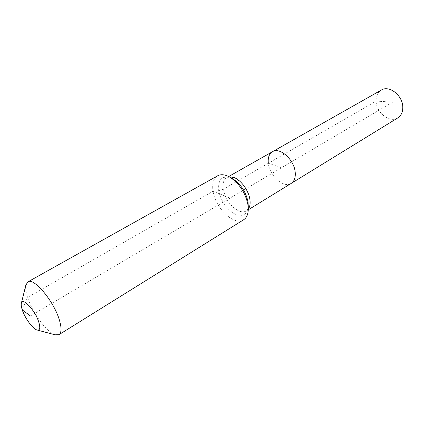 <?xml version="1.0" encoding="UTF-8"?>
<svg xmlns="http://www.w3.org/2000/svg" width="424" height="424" viewBox="0 0 424 424"><rect width="100%" height="100%" fill="white"/><g stroke="black" fill="none" stroke-linecap="round" stroke-linejoin="round"><path stroke-width="0.32" stroke-dasharray="2.12 1.59" d="M397.807 117.888C389.778 123.352 376.199 112.667 376.109 101.119C375.998 95.988 377.752 92.294 381.372 90.036M243.625 219.77C234.361 226.284 215.344 208.157 213.044 191.245L218.789 190.625L223.22 189.274L268.328 163.261C269.468 175.774 283.757 188.569 291.214 183.396C283.757 188.569 269.468 175.774 268.328 163.261C267.751 157.691 269.145 153.838 272.505 151.697M55.062 334.812C46.746 332.368 32.33 312.621 27.56 297.431C25.896 292.3 25.318 288.241 25.816 285.262M22.265 309.902L27.56 297.431L213.044 191.245C211.915 183.634 213.452 178.483 217.66 175.78M392.751 102.099L376.109 101.119L268.328 163.261L281.552 167.729L392.751 102.099M268.328 163.261L281.552 167.729L30.417 315.954M213.044 191.245L230.147 198.072M248.31 209.175L246.471 210.898C244.351 212.138 241.807 212.159 238.829 210.961C230.741 206.742 225.542 199.508 223.22 189.274C222.415 183.534 223.607 179.638 226.803 177.582L229.204 176.797M248.263 206.043C247.346 214.173 243.228 216.982 235.908 214.459C228.213 211.401 220.22 200.239 218.789 190.625C217.782 179.877 221.614 175.552 230.301 177.645L231.255 178.038M21.29 303.52L21.407 303.033M231.939 178.366L230.81 177.873C228.324 177.19 226.988 177.094 226.803 177.582L228.674 176.522M248.294 209.774L246.471 210.898C247.393 209.308 247.256 211.995 248.263 206.022M36.888 329.952L37.376 330.084"/><path stroke-width="0.64" d="M268.328 163.261C267.751 157.691 269.145 153.838 272.505 151.697L381.372 90.036C389.28 84.869 402.938 95.676 402.8 107.283C402.805 112.164 401.146 115.699 397.807 117.888L291.214 183.396C294.32 181.334 295.65 177.651 295.215 172.34C295.65 177.651 294.32 181.334 291.214 183.396L248.294 209.774M272.505 151.697C279.819 146.746 294.32 159.726 295.215 172.34C294.32 159.726 279.819 146.746 272.505 151.697L228.674 176.522M22.265 309.902C21.359 307.172 21.036 305.041 21.29 303.52C21.974 296.344 35.213 310.262 38.807 322.176C40.529 328.07 39.893 330.662 36.888 329.952C32.659 328.738 24.862 318.005 22.265 309.902L30.417 315.954M21.407 303.033L25.816 285.262L27.83 281.902C33.75 277.111 54.06 301.358 59.418 320.162C61.708 328.001 61.56 332.84 58.978 334.674L55.062 334.812L37.376 330.084M27.83 281.902L217.66 175.78C221.18 173.93 225.478 174.529 230.555 177.587C239.889 184.207 245.713 193.413 248.035 205.211L248.273 207.612C248.496 213.532 246.948 217.586 243.625 219.77L58.978 334.674M229.204 176.797L233.804 177.449C240.98 179.898 248.824 190.689 249.927 199.725C250.452 203.758 249.911 206.907 248.31 209.175M231.255 178.038L233.534 179.267C241.288 184.758 246.127 192.401 248.045 202.195L248.263 206.043M248.263 206.022L248.273 207.612M230.555 177.587L231.939 178.366"/></g></svg>
